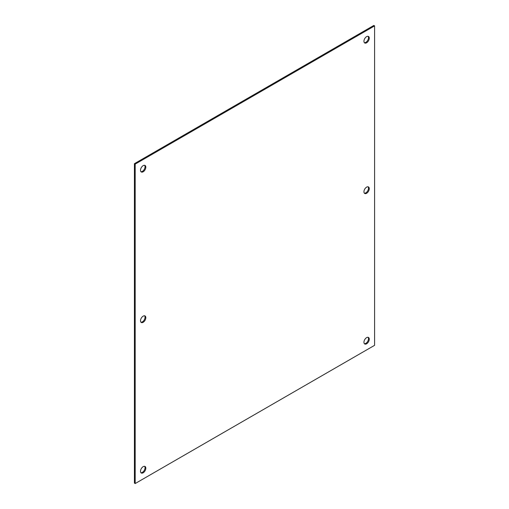 <?xml version="1.0" encoding="UTF-8"?>
<svg xmlns="http://www.w3.org/2000/svg" width="509" height="509" viewBox="0 0 509 509"><rect width="100%" height="100%" fill="white"/><g stroke="black" fill="none" stroke-linecap="round" stroke-linejoin="round"><path stroke-width="0.76" d="M368.064 337.314A3.76 2.17 -60 0 1 368.179 340.394A3.76 2.17 -60 0 1 365.837 343.352A3.76 2.17 -60 0 1 364.38 343.696M366.601 337.652A3.76 2.17 -60 0 1 368.484 337.467A3.76 2.17 -60 0 1 369.063 340.483A3.76 2.17 -60 0 1 366.601 343.798A3.76 2.17 -60 0 1 364.724 343.982A3.76 2.17 -60 0 1 364.145 340.966A3.76 2.17 -60 0 1 366.601 337.652M368.064 186.809A3.76 2.17 -60 0 1 368.179 189.889A3.76 2.17 -60 0 1 365.837 192.847A3.76 2.17 -60 0 1 364.38 193.191M366.601 187.147A3.76 2.17 -60 0 1 368.484 186.962A3.76 2.17 -60 0 1 369.063 189.978A3.76 2.17 -60 0 1 366.601 193.293A3.76 2.17 -60 0 1 364.724 193.477A3.76 2.17 -60 0 1 364.145 190.461A3.76 2.17 -60 0 1 366.601 187.147M368.064 36.304A3.76 2.17 -60 0 1 368.179 39.378A3.76 2.17 -60 0 1 365.837 42.342A3.76 2.17 -60 0 1 364.38 42.68M366.601 36.642A3.76 2.17 -60 0 1 368.484 36.457A3.76 2.17 -60 0 1 369.063 39.473A3.76 2.17 -60 0 1 366.601 42.788A3.76 2.17 -60 0 1 364.724 42.972A3.76 2.17 -60 0 1 364.145 39.956A3.76 2.17 -60 0 1 366.601 36.642M144.62 466.32A3.76 2.17 -60 0 1 144.734 469.393A3.76 2.17 -60 0 1 142.399 472.358A3.76 2.17 -60 0 1 140.936 472.696M143.163 466.658A3.76 2.17 -60 0 1 145.046 466.473A3.76 2.17 -60 0 1 145.619 469.483A3.76 2.17 -60 0 1 143.163 472.797A3.76 2.17 -60 0 1 141.279 472.988A3.76 2.17 -60 0 1 140.707 469.972A3.76 2.17 -60 0 1 143.163 466.658M144.62 315.809A3.76 2.17 -60 0 1 144.734 318.888A3.76 2.17 -60 0 1 142.399 321.853A3.76 2.17 -60 0 1 140.936 322.191M143.163 316.153A3.76 2.17 -60 0 1 145.046 315.962A3.76 2.17 -60 0 1 145.619 318.978A3.76 2.17 -60 0 1 143.163 322.292A3.76 2.17 -60 0 1 141.279 322.483A3.76 2.17 -60 0 1 140.707 319.467A3.76 2.17 -60 0 1 143.163 316.153M144.62 165.304A3.76 2.17 -60 0 1 144.734 168.384A3.76 2.17 -60 0 1 142.399 171.348A3.76 2.17 -60 0 1 140.936 171.686M143.163 165.648A3.76 2.17 -60 0 1 145.046 165.457A3.76 2.17 -60 0 1 145.619 168.473A3.76 2.17 -60 0 1 143.163 171.787A3.76 2.17 -60 0 1 141.279 171.972A3.76 2.17 -60 0 1 140.707 168.963A3.76 2.17 -60 0 1 143.163 165.648M134.414 163.669L134.414 483.105L135.184 483.55L374.586 345.331L374.586 25.895L373.816 25.45L134.414 163.669L135.184 164.108L135.184 483.55M374.586 25.895L135.184 164.108"/></g></svg>
